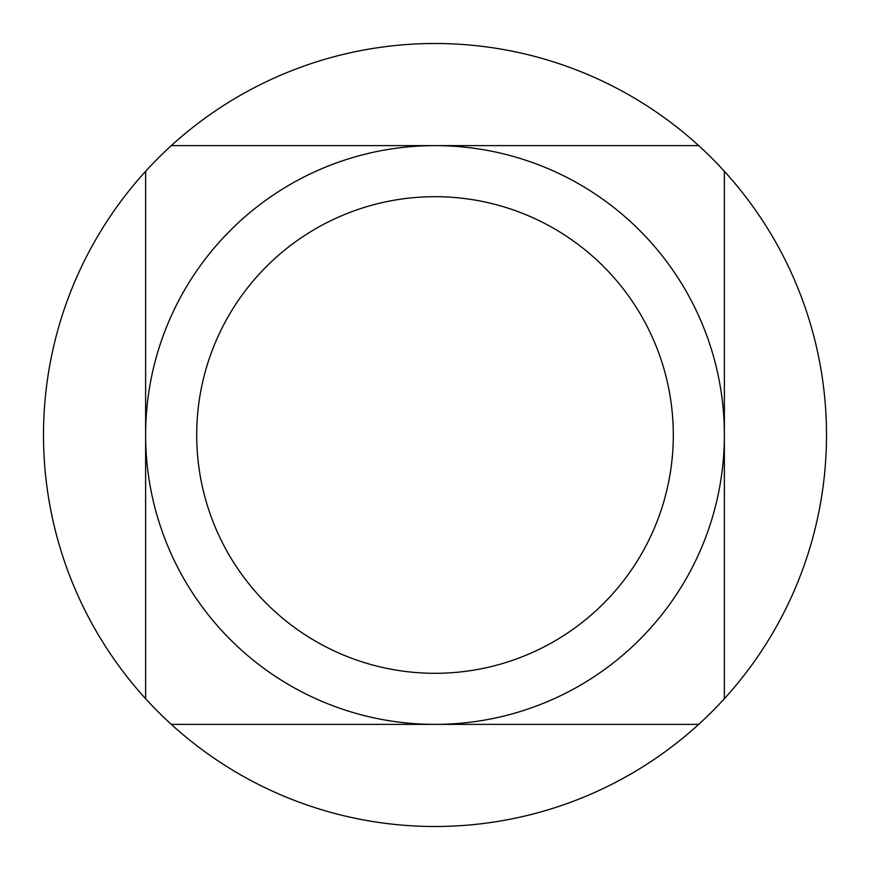 <?xml version="1.0" encoding="UTF-8"?>
<svg xmlns="http://www.w3.org/2000/svg" width="870" height="870" viewBox="0 0 870 870"><rect width="100%" height="100%" fill="white"/><g stroke="black" fill="none" stroke-linecap="round" stroke-linejoin="round"><path stroke-width="1.3" d="M435 196.696A238.304 238.304 0 0 0 196.696 435A238.304 238.304 0 0 0 435 673.304A238.304 238.304 0 0 0 673.304 435A238.304 238.304 0 0 0 435 196.696M171.303 724.373L435 724.373A289.373 289.373 0 0 0 724.373 435A289.373 289.373 0 0 0 435 145.627A289.373 289.373 0 0 0 145.627 435A289.373 289.373 0 0 0 435 724.373L698.697 724.373A391.5 391.5 0 0 0 435 43.5A391.5 391.5 0 0 0 171.303 724.373A391.5 391.5 0 0 0 698.697 724.373M698.697 145.627L171.303 145.627M145.627 171.303L145.627 698.697M724.373 698.697L724.373 171.303"/></g></svg>

